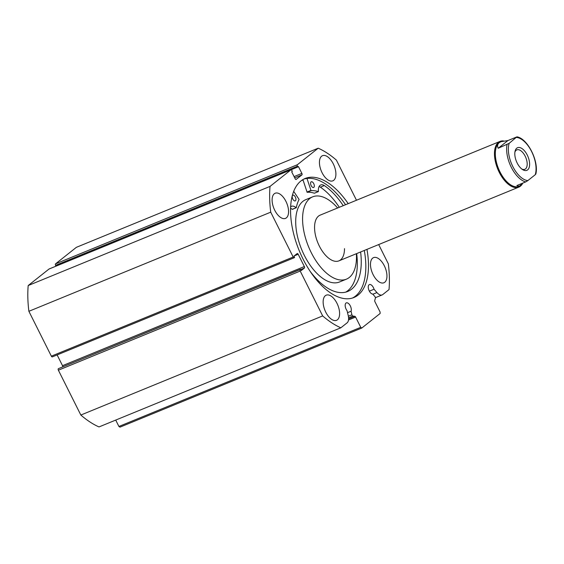<?xml version="1.0" encoding="UTF-8"?>
<svg xmlns="http://www.w3.org/2000/svg" width="564" height="564" viewBox="0 0 564 564"><rect width="100%" height="100%" fill="white"/><g stroke="black" fill="none" stroke-linecap="round" stroke-linejoin="round"><path stroke-width="0.85" d="M293.703 191.358L299.089 199.43A51.402 26.24 67.7 0 0 296.297 207.672L296.135 207.714A10.469 5.344 67.7 0 0 291.475 206.311A10.469 5.344 67.7 0 0 290.65 206.833M292.772 198.993A3.088 1.579 -112.3 0 1 292.906 195.186A3.088 1.579 -112.3 0 1 295.374 197.097A3.088 1.579 -112.3 0 1 295.247 200.904A3.088 1.579 -112.3 0 1 292.772 198.993M311.152 185.584A3.088 1.579 -112.3 0 1 311.279 181.77A3.088 1.579 -112.3 0 1 313.753 183.681A3.088 1.579 -112.3 0 1 313.626 187.488A3.088 1.579 -112.3 0 1 311.152 185.584M345.746 292.117A59.551 30.407 67.7 0 0 356.681 253.581M310.242 271.467A59.551 30.407 67.7 0 0 347.769 291.447A59.551 30.407 67.7 0 0 360.615 251.967M314.472 193.177L314.381 193.219A51.402 26.24 67.7 0 0 307.133 192.296L302.903 179.606M343.243 205.67A59.551 30.407 67.7 0 0 324.314 185.563A10.469 5.344 67.7 0 0 320.726 184.957A10.469 5.344 67.7 0 0 318.42 191.45L318.315 191.605A51.402 26.24 67.7 0 0 311.06 190.688L306.978 178.428M339.309 207.284A59.551 30.407 67.7 0 0 320.387 187.177A10.469 5.344 67.7 0 0 319.09 186.564M324.314 185.563L320.38 187.185M296.156 207.735L292.208 209.329A10.469 5.344 67.7 0 0 290.594 208.229M522.588 183.49A24.71 12.619 -112.3 0 1 520.403 186.183A24.71 12.619 -112.3 0 1 518.802 187.128A24.71 12.619 -112.3 0 1 498.47 170.709A24.71 12.619 -112.3 0 1 498.449 142.339A24.71 12.619 -112.3 0 1 500.056 141.395L320.155 215.138A24.71 12.619 67.7 0 0 314.557 227.362A24.71 12.619 67.7 0 0 323.031 252.178A24.71 12.619 67.7 0 0 338.901 260.871A24.71 12.619 67.7 0 0 344.498 248.639M337.624 207.975A44.486 22.708 67.7 0 0 312.653 196.843L305.773 199.663A44.486 22.708 67.7 0 0 295.698 221.673A44.486 22.708 67.7 0 0 310.961 266.342A44.486 22.708 67.7 0 0 339.514 281.986L346.395 279.166A44.486 22.708 67.7 0 0 356.476 257.156A44.486 22.708 67.7 0 0 356.37 253.708M312.653 196.843A44.486 22.708 67.7 0 0 302.579 218.853A44.486 22.708 67.7 0 0 317.842 263.522A44.486 22.708 67.7 0 0 346.395 279.166M303.094 180.184A64.254 32.804 67.7 0 0 301.733 180.367M300.21 271.058L58.374 370.188A1.234 0.627 -112.3 0 1 58.332 368.687L300.168 269.557A1.234 0.627 67.7 0 0 300.21 271.058L322.671 315.918A98.848 50.464 67.7 0 0 340.839 327.804L347.107 322.834A9.228 4.709 67.7 0 0 348.185 315.382L347.043 310.665A5.069 2.587 -112.3 0 1 346.148 309.227A5.069 2.587 -112.3 0 1 346.31 302.882A5.069 2.587 -112.3 0 1 350.322 305.914A5.069 2.587 -112.3 0 1 351.062 311.229L351.922 314.782A1.234 0.627 67.7 0 0 352.902 316.037L354.812 316.312A1.234 0.627 -112.3 0 1 355.609 317.067L360.748 327.332L361.806 328.022L380.129 313.492L380.087 311.991L374.947 301.726A1.234 0.627 -112.3 0 1 374.743 300.499L375.377 298.215A1.234 0.627 67.7 0 0 375.173 296.988A1.234 0.627 67.7 0 0 374.898 296.558L372.719 294.048A5.069 2.587 67.7 0 1 369.237 290.918A5.069 2.587 67.7 0 1 369.399 284.573A5.069 2.587 67.7 0 1 373.41 287.605A5.069 2.587 67.7 0 1 374.052 289.24L369.364 291.165M351.062 311.229L347.53 312.675M352.57 297.996A64.317 32.832 67.7 0 0 364.295 250.458M348.199 203.639A64.317 32.832 67.7 0 0 305.131 178.492A64.317 32.832 67.7 0 0 303.03 259.017A64.317 32.832 67.7 0 0 353.917 297.51A64.317 32.832 67.7 0 0 366.945 249.373M285.934 201.369A13.592 6.937 67.7 0 0 275.183 193.233A13.592 6.937 67.7 0 0 274.738 210.252A13.592 6.937 67.7 0 0 285.49 218.388A13.592 6.937 67.7 0 0 285.934 201.369M333.268 163.821A13.592 6.937 67.7 0 0 322.516 155.685A13.592 6.937 67.7 0 0 322.072 172.704A13.592 6.937 67.7 0 0 332.823 180.84A13.592 6.937 67.7 0 0 333.268 163.821M336.976 303.305A13.592 6.937 67.7 0 0 326.225 295.169A13.592 6.937 67.7 0 0 325.781 312.188A13.592 6.937 67.7 0 0 336.532 320.324A13.592 6.937 67.7 0 0 336.976 303.305M384.317 265.757A13.592 6.937 67.7 0 0 373.558 257.621A13.592 6.937 67.7 0 0 373.114 274.64A13.592 6.937 67.7 0 0 383.873 282.776A13.592 6.937 67.7 0 0 384.317 265.757M356.483 200.248L336.377 160.091A98.848 50.464 67.7 0 0 318.209 148.198L297.383 164.723A1.234 0.627 67.7 0 0 297.418 166.225L55.582 265.348L55.97 266.116L297.806 166.993L297.418 166.225M294.084 176.602L301.874 173.409L298.412 166.507L297.806 166.993M301.874 173.409A1.234 0.627 -112.3 0 1 301.909 174.91L294.711 177.864M296.044 179.5L301.909 174.91M296.213 179.43A1.234 0.627 -112.3 0 1 296.135 179.479A1.234 0.627 -112.3 0 1 295.155 178.739L291.694 171.837L292.307 171.35L291.926 170.582A1.234 0.627 67.7 0 0 290.946 169.842A1.234 0.627 67.7 0 0 290.862 169.891L270.036 186.409A98.848 50.464 67.7 0 0 270.72 212.17L293.181 257.029A1.234 0.627 67.7 0 0 294.161 257.769A1.234 0.627 67.7 0 0 294.239 257.72L294.598 257.438L293.936 256.119L297.143 253.581A1.234 0.627 -112.3 0 1 297.228 253.532A1.234 0.627 -112.3 0 1 298.201 254.272L294.211 255.908M62.752 366.741A1.234 0.627 67.7 0 0 62.512 365.676L304.349 266.546L298.201 254.272M304.349 266.546A1.234 0.627 -112.3 0 1 304.391 268.048L300.675 269.571M300.168 269.557L300.527 269.275L301.183 270.593L304.391 268.048M378.677 244.564L388.328 263.839A98.848 50.464 67.7 0 1 389.019 289.593L382.744 294.57A9.228 4.709 -112.3 0 1 382.145 294.923A9.228 4.709 -112.3 0 1 376.935 292.575L374.052 289.24M361.806 328.022L119.97 427.152L118.912 426.462L360.748 327.332M115.719 420.081L118.912 426.462M58.374 370.188L80.835 415.041A98.848 50.464 67.7 0 0 99.003 426.934L340.839 327.804M300.527 269.275L58.332 368.687M57.133 354.925L62.512 365.676M294.07 257.79L52.41 356.85A1.234 0.627 -112.3 0 1 52.325 356.892A1.234 0.627 -112.3 0 1 51.345 356.159L293.181 257.029M290.862 169.891L49.033 269.021L28.2 285.539A98.848 50.464 67.7 0 0 28.884 311.3L51.345 356.159M55.582 265.348A1.234 0.627 -112.3 0 1 55.547 263.853L297.383 164.723M318.209 148.198L76.373 247.328L55.547 263.853M270.72 212.17L28.884 311.3M80.835 415.041L322.671 315.918M28.2 285.539L270.036 186.409M345.549 204.732A64.317 32.832 67.7 0 0 303.827 179.098M303.072 180.12A64.317 32.832 67.7 0 0 301.846 180.29M527.643 169.877A12.232 6.246 67.7 0 0 527.248 155.029A12.232 6.246 67.7 0 0 516.772 148.17A12.232 6.246 67.7 0 0 515.045 151.321A12.232 6.246 67.7 0 0 522.511 169.538A12.232 6.246 67.7 0 0 527.643 169.877M514.89 152.217A10.505 5.365 -112.3 0 1 516.166 150.271A10.505 5.365 -112.3 0 1 516.85 149.869A10.505 5.365 -112.3 0 1 525.486 156.848A10.505 5.365 -112.3 0 1 525.493 168.904A10.505 5.365 -112.3 0 1 524.816 169.306A10.505 5.365 -112.3 0 1 521.77 169.01M519.176 186.303A24.097 12.302 -112.3 0 1 519.056 186.353A24.097 12.302 -112.3 0 1 499.239 170.349A24.097 12.302 -112.3 0 1 499.218 142.685A24.097 12.302 -112.3 0 1 500.783 141.768A24.097 12.302 -112.3 0 1 500.874 141.733M500.056 141.395A24.71 12.619 -112.3 0 1 503.546 140.951M507.029 144.652A24.097 12.302 67.7 0 0 511.301 167.297A24.097 12.302 67.7 0 0 525.69 181.918L527.826 180.607A22.856 11.668 -112.3 0 1 512.789 166.493A22.856 11.668 -112.3 0 1 509.158 143.334L498.181 148.276C497.166 145.935 497.511 144.074 499.218 142.685L500.987 141.684L507.91 140.563L516.751 136.939L516.589 137.447A22.856 11.668 -112.3 0 1 531.619 151.554A22.856 11.668 -112.3 0 1 535.25 174.713L535.419 174.205M525.69 181.918L516.843 185.542L519.261 186.268L522.976 183.032M509.158 143.334L516.751 136.939M498.181 148.276L507.91 140.563M527.826 180.607L535.25 174.713M310.856 190.463L306.929 192.077M311.06 190.688L307.133 192.296M318.315 191.605L314.381 193.219M296.135 207.714L292.208 209.329M355.609 317.067L348.503 319.985M348.369 316.235L351.922 314.782M352.902 316.037L348.573 317.814M348.594 318.857L354.812 316.312M376.935 292.575L372.882 294.239M318.364 191.605L314.43 193.219M296.248 207.749L292.314 209.364M290.946 169.842L49.11 268.972M52.325 356.892L294.161 257.769M382.145 294.923L375.398 297.686M338.901 260.871L518.802 187.128M517.103 136.848C527.876 138.793 539.114 161.685 535.8 174.163"/></g></svg>
